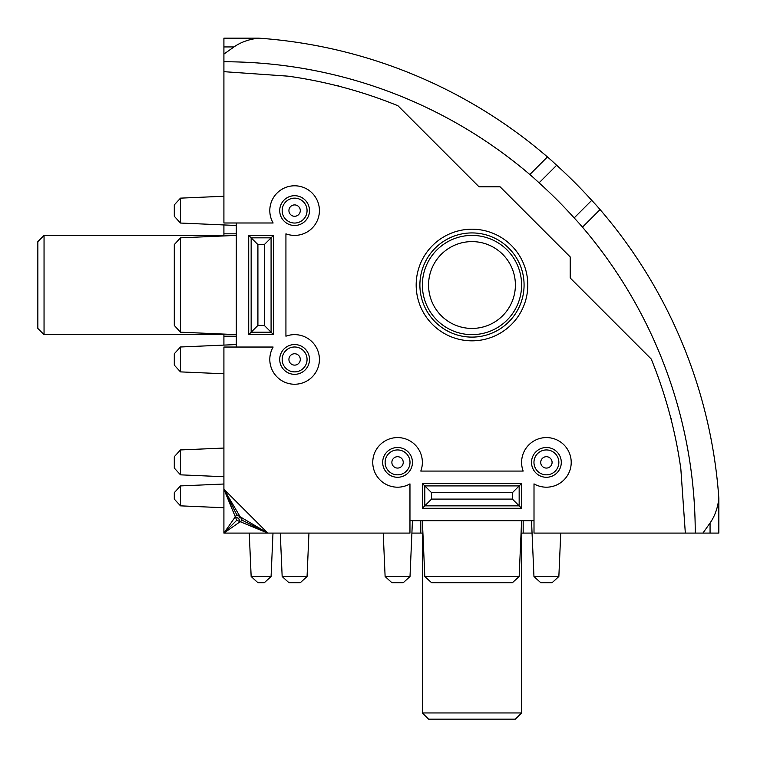 <?xml version="1.0" encoding="UTF-8"?>
<svg xmlns="http://www.w3.org/2000/svg" width="757" height="757" viewBox="0 0 757 757"><rect width="100%" height="100%" fill="white"/><g stroke="black" fill="none" stroke-linecap="round" stroke-linejoin="round"><path stroke-width="1.14" d="M180.488 371.886L174.29 365.129L174.29 353.756L180.488 346.99L180.488 371.886L223.911 373.778M180.488 223.041L174.29 216.275L174.29 204.91L180.488 198.145L180.488 223.041L236.307 225.482M180.488 474.838L174.29 468.072L174.29 456.708L180.488 449.942L180.488 474.838L223.911 476.73M236.307 233.828L223.911 233.828L223.911 235.947M223.911 224.933L223.911 233.828M236.307 336.203L223.911 336.203L223.911 345.097M533.959 462.395A12.443 12.443 0 0 1 546.403 449.942A12.443 12.443 0 0 1 558.855 462.395A12.443 12.443 0 0 1 546.403 474.838A12.443 12.443 0 0 1 533.959 462.395M552.09 462.395A5.687 5.687 0 0 0 543.564 457.465A5.687 5.687 0 0 0 543.564 467.315A5.687 5.687 0 0 0 552.09 462.395M385.114 462.395A12.443 12.443 0 0 1 397.557 449.942A12.443 12.443 0 0 1 410.01 462.395A12.443 12.443 0 0 1 397.557 474.838A12.443 12.443 0 0 1 385.114 462.395M403.244 462.395A5.687 5.687 0 0 0 394.719 457.465A5.687 5.687 0 0 0 394.719 467.315A5.687 5.687 0 0 0 403.244 462.395M282.162 210.597A12.443 12.443 0 0 1 294.605 198.145A12.443 12.443 0 0 1 307.058 210.597A12.443 12.443 0 0 1 294.605 223.041A12.443 12.443 0 0 1 282.162 210.597M300.292 210.597A5.687 5.687 0 0 0 291.767 205.667A5.687 5.687 0 0 0 291.767 215.518A5.687 5.687 0 0 0 300.292 210.597M282.162 359.443A12.443 12.443 0 0 1 294.605 346.99A12.443 12.443 0 0 1 307.058 359.443A12.443 12.443 0 0 1 294.605 371.886A12.443 12.443 0 0 1 282.162 359.443M300.292 359.443A5.687 5.687 0 0 0 291.767 354.513A5.687 5.687 0 0 0 291.767 364.363A5.687 5.687 0 0 0 300.292 359.443M531.518 462.395A14.885 14.885 0 0 0 553.85 475.282A14.885 14.885 0 0 0 553.85 449.497A14.885 14.885 0 0 0 531.518 462.395M382.673 462.395A14.885 14.885 0 0 0 405.004 475.282A14.885 14.885 0 0 0 405.004 449.497A14.885 14.885 0 0 0 382.673 462.395M279.721 359.443A14.885 14.885 0 0 0 302.052 372.33A14.885 14.885 0 0 0 302.052 346.545A14.885 14.885 0 0 0 279.721 359.443M279.721 210.597A14.885 14.885 0 0 0 302.052 223.485A14.885 14.885 0 0 0 302.052 197.7A14.885 14.885 0 0 0 279.721 210.597M223.911 61.752A471.346 471.346 0 0 1 529.843 174.526A470.608 332.768 -45 0 1 539.079 182.834A471.185 471.185 0 0 1 574.166 217.921A470.608 332.768 135 0 1 582.474 227.157L600.064 209.557A495.457 350.34 -45 0 0 591.737 200.35A495.996 495.996 0 0 0 556.65 165.263A495.457 350.34 135 0 0 547.443 156.936A496.157 496.157 0 0 0 258.771 38.162L223.911 38.162L223.911 71.669L288.124 76.164A461.42 461.42 0 0 1 397.983 105.762L479.001 186.78L500.046 186.78L570.22 256.954L570.22 277.999L651.238 359.017A461.42 461.42 0 0 1 680.836 468.876L685.331 533.089L534.007 533.089L534.007 483.874A24.811 24.811 0 0 0 570.56 468.044A24.811 24.811 0 0 0 544.822 437.631A24.811 24.811 0 0 0 523.172 471.072L420.797 471.072A24.811 24.811 0 0 0 399.147 437.631A24.811 24.811 0 0 0 373.409 468.044A24.811 24.811 0 0 0 409.963 483.874L409.963 533.089L267.76 533.089L223.911 489.24L240.187 516.813L267.76 533.089L242.231 520.267L240.206 521.677L267.76 533.089L223.911 533.089L235.323 516.794L223.911 489.24L223.911 533.089L240.187 521.696L267.76 533.089M240.187 521.696L236.733 520.267L240.206 521.677L238.569 518.431L235.323 516.794L236.733 520.267L235.323 516.794L236.733 514.769L223.911 489.24L223.911 347.037L273.126 347.037A24.811 24.811 0 0 0 288.956 383.591A24.811 24.811 0 0 0 319.369 357.853A24.811 24.811 0 0 0 285.928 336.203L285.928 233.828A24.811 24.811 0 0 0 319.369 212.178A24.811 24.811 0 0 0 288.956 186.44A24.811 24.811 0 0 0 273.126 222.993L223.911 222.993L223.911 71.669M307.058 576.512L300.292 582.71L288.928 582.71L282.162 576.512L307.058 576.512L308.951 533.089M410.01 576.512L403.244 582.71L391.871 582.71L385.114 576.512L410.01 576.512L412.442 520.693M558.855 576.512L552.09 582.71L540.725 582.71L533.959 576.512L558.855 576.512L560.748 533.089M523.172 520.693L523.172 533.089L532.067 533.089M420.797 520.693L420.797 533.089L422.908 533.089M411.903 533.089L420.797 533.089M416.17 285.02A55.819 55.819 0 0 0 499.894 333.354A55.819 55.819 0 0 0 499.894 236.676A55.819 55.819 0 0 0 416.17 285.02M236.733 514.769L240.168 516.766M236.307 222.993L236.307 347.037M248.712 334.632L273.523 334.632L273.523 235.399L248.712 235.399L248.712 334.632L251.154 332.191L251.154 237.84L248.712 235.399M534.007 520.693L409.963 520.693M422.368 508.288L521.601 508.288L521.601 483.477L422.368 483.477L422.368 508.288L424.809 505.846L424.809 485.918L422.368 483.477M521.053 533.089L523.172 533.089M223.911 334.092L223.911 336.203M424.809 576.512L431.566 582.71L512.404 582.71L519.16 576.512L424.809 576.512L422.368 520.693M519.16 576.512L521.601 520.693M251.154 576.512L257.91 582.71L264.325 582.71L271.082 576.512L251.154 576.512L249.252 533.089M271.082 576.512L272.984 533.089M257.91 244.596L257.91 325.434L264.325 325.434L264.325 244.596L257.91 244.596L251.154 237.84L271.082 237.84L271.082 332.191L273.523 334.632M264.325 325.434L271.082 332.191L251.154 332.191L257.91 325.434M264.325 244.596L273.523 235.399M431.566 492.675L431.566 499.09L512.404 499.09L512.404 492.675L431.566 492.675L424.809 485.918L519.16 485.918L519.16 505.846L521.601 508.288M512.404 499.09L519.16 505.846L424.809 505.846L431.566 499.09M512.404 492.675L521.601 483.477M180.488 332.191L174.29 325.434L174.29 244.596L180.488 237.84L180.488 332.191L236.307 334.632M180.488 237.84L236.307 235.399M180.488 505.846L174.29 499.09L174.29 492.675L180.488 485.918L180.488 505.846L223.911 507.748M180.488 485.918L223.911 484.016M223.911 489.24L235.304 516.813M242.231 520.267L240.234 516.832M582.474 227.157A471.346 471.346 0 0 1 695.248 533.089L718.838 533.089L718.838 498.229A43.859 31.009 -90 0 1 710.066 522.992L702.922 533.089M718.838 498.229A496.157 496.157 0 0 0 600.064 209.557M685.331 533.089L695.248 533.089M670.295 416.284L671.279 419.037A384.036 160.626 -62.6 0 1 671.308 420.22M336.78 85.692A384.036 160.626 152.6 0 1 337.963 85.721L340.716 86.705M547.443 156.936L529.843 174.526M223.911 54.078L234.008 46.934A43.859 31.009 0 0 1 258.771 38.162M574.166 217.921L591.737 200.35M556.65 165.263L539.079 182.834M521.601 712.952L515.394 719.15L428.566 719.15L422.368 712.952L521.601 712.952L521.601 533.089M453.036 330.875A49.612 49.612 0 0 1 441.747 245.684A49.612 49.612 0 0 1 521.166 278.5A49.612 49.612 0 0 1 453.036 330.875M455.402 325.141A43.414 43.414 0 0 1 445.523 250.595A43.414 43.414 0 0 1 515.015 279.314A43.414 43.414 0 0 1 455.402 325.141M44.048 334.632L37.85 328.434L37.85 241.606L44.048 235.399L44.048 334.632L223.911 334.632M236.733 520.267L223.911 533.089M240.187 516.813L238.569 518.431M223.911 46.934L234.008 46.934M710.066 522.992L710.066 533.089M452.09 333.165A52.101 52.101 0 0 1 440.233 243.716A52.101 52.101 0 0 1 523.626 278.169A52.101 52.101 0 0 1 452.09 333.165M180.488 449.942L223.911 448.049M180.488 346.99L236.307 344.558M180.488 198.145L223.911 196.252M282.162 576.512L280.27 533.089M533.959 576.512L531.518 520.693M385.114 576.512L383.222 533.089M422.368 712.952L422.368 533.089M44.048 235.399L223.911 235.399"/></g></svg>
